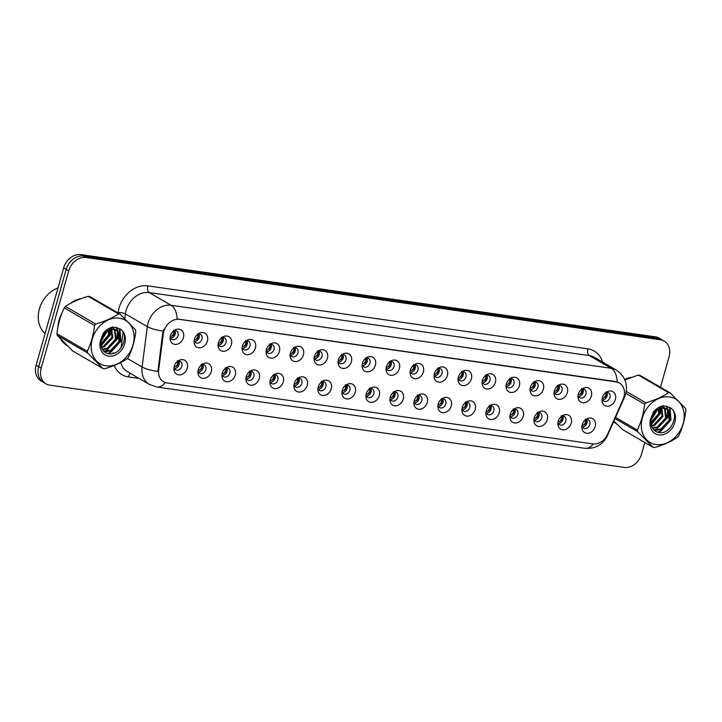 <?xml version="1.0" encoding="UTF-8"?>
<svg xmlns="http://www.w3.org/2000/svg" width="722" height="722" viewBox="0 0 722 722"><rect width="100%" height="100%" fill="white"/><g stroke="black" fill="none" stroke-linecap="round" stroke-linejoin="round"><path stroke-width="1.08" d="M211.266 371.622A8.032 6.39 -59.9 0 1 203.794 378.337A8.032 6.39 -59.9 0 1 197.927 372.444A8.032 6.39 -59.9 0 1 198.27 369.763A8.032 6.39 -59.9 0 1 202.9 363.879A8.032 6.39 -59.9 0 1 209.705 364.411A8.032 6.39 -59.9 0 1 211.266 371.622M197.99 371.108A4.819 3.836 120.1 0 0 199.534 373.229A4.819 3.836 120.1 0 0 205.851 369.619A4.819 3.836 120.1 0 0 204.38 364.89A4.819 3.836 120.1 0 0 201.763 364.61M235.264 375.061A8.032 6.39 -59.9 0 1 227.791 381.776A8.032 6.39 -59.9 0 1 221.925 375.882A8.032 6.39 -59.9 0 1 222.268 373.202A8.032 6.39 -59.9 0 1 226.888 367.317A8.032 6.39 -59.9 0 1 233.702 367.85A8.032 6.39 -59.9 0 1 235.264 375.061M221.988 374.537A4.819 3.836 120.1 0 0 223.531 376.667A4.819 3.836 120.1 0 0 229.849 373.057A4.819 3.836 120.1 0 0 228.378 368.328A4.819 3.836 120.1 0 0 225.76 368.039M259.252 378.49A8.032 6.39 -59.9 0 1 251.779 385.205A8.032 6.39 -59.9 0 1 245.922 379.321A8.032 6.39 -59.9 0 1 246.265 376.631A8.032 6.39 -59.9 0 1 250.886 370.756A8.032 6.39 -59.9 0 1 257.7 371.288A8.032 6.39 -59.9 0 1 259.252 378.49M245.985 377.976A4.819 3.836 120.1 0 0 247.529 380.106A4.819 3.836 120.1 0 0 253.846 376.496A4.819 3.836 120.1 0 0 252.375 371.767A4.819 3.836 120.1 0 0 249.758 371.478M283.25 381.929A8.032 6.39 -59.9 0 1 275.777 388.644A8.032 6.39 -59.9 0 1 269.92 382.75A8.032 6.39 -59.9 0 1 270.263 380.07A8.032 6.39 -59.9 0 1 274.883 374.186A8.032 6.39 -59.9 0 1 281.697 374.718A8.032 6.39 -59.9 0 1 283.25 381.929M269.983 381.415A4.819 3.836 120.1 0 0 271.526 383.535A4.819 3.836 120.1 0 0 277.844 379.925A4.819 3.836 120.1 0 0 276.364 375.196A4.819 3.836 120.1 0 0 273.755 374.917M307.247 385.368A8.032 6.39 -59.9 0 1 299.774 392.082A8.032 6.39 -59.9 0 1 293.908 386.189A8.032 6.39 -59.9 0 1 294.251 383.499A8.032 6.39 -59.9 0 1 298.881 377.624A8.032 6.39 -59.9 0 1 305.695 378.157A8.032 6.39 -59.9 0 1 307.247 385.368M293.98 384.844A4.819 3.836 120.1 0 0 295.524 386.974A4.819 3.836 120.1 0 0 301.841 383.364A4.819 3.836 120.1 0 0 300.361 378.635A4.819 3.836 120.1 0 0 297.753 378.346M331.245 388.797A8.032 6.39 -59.9 0 1 323.772 395.512A8.032 6.39 -59.9 0 1 317.906 389.627A8.032 6.39 -59.9 0 1 318.249 386.938A8.032 6.39 -59.9 0 1 322.878 381.063A8.032 6.39 -59.9 0 1 329.692 381.595A8.032 6.39 -59.9 0 1 331.245 388.797M317.978 388.283A4.819 3.836 120.1 0 0 319.521 390.412A4.819 3.836 120.1 0 0 325.839 386.793A4.819 3.836 120.1 0 0 324.358 382.073A4.819 3.836 120.1 0 0 321.75 381.785M355.242 392.236A8.032 6.39 -59.9 0 1 347.769 398.95A8.032 6.39 -59.9 0 1 341.903 393.057A8.032 6.39 -59.9 0 1 342.246 390.376A8.032 6.39 -59.9 0 1 346.876 384.492A8.032 6.39 -59.9 0 1 353.69 385.025A8.032 6.39 -59.9 0 1 355.242 392.236M341.975 391.721A4.819 3.836 120.1 0 0 343.519 393.842A4.819 3.836 120.1 0 0 349.836 390.232A4.819 3.836 120.1 0 0 348.356 385.503A4.819 3.836 120.1 0 0 345.748 385.223M379.24 395.674A8.032 6.39 -59.9 0 1 371.767 402.38A8.032 6.39 -59.9 0 1 365.901 396.495A8.032 6.39 -59.9 0 1 366.244 393.806A8.032 6.39 -59.9 0 1 370.873 387.931A8.032 6.39 -59.9 0 1 377.687 388.463A8.032 6.39 -59.9 0 1 379.24 395.674M365.973 395.151A4.819 3.836 120.1 0 0 367.516 397.28A4.819 3.836 120.1 0 0 373.834 393.671A4.819 3.836 120.1 0 0 372.353 388.941A4.819 3.836 120.1 0 0 369.736 388.653M403.237 399.104A8.032 6.39 -59.9 0 1 395.764 405.818A8.032 6.39 -59.9 0 1 389.898 399.934A8.032 6.39 -59.9 0 1 390.241 397.244A8.032 6.39 -59.9 0 1 394.871 391.369A8.032 6.39 -59.9 0 1 401.685 391.893A8.032 6.39 -59.9 0 1 403.237 399.104M389.97 398.589A4.819 3.836 120.1 0 0 391.514 400.719A4.819 3.836 120.1 0 0 397.831 397.1A4.819 3.836 120.1 0 0 396.351 392.38A4.819 3.836 120.1 0 0 393.734 392.091M427.234 402.542A8.032 6.39 -59.9 0 1 419.762 409.257A8.032 6.39 -59.9 0 1 413.896 403.363A8.032 6.39 -59.9 0 1 414.238 400.683A8.032 6.39 -59.9 0 1 418.868 394.799A8.032 6.39 -59.9 0 1 425.682 395.331A8.032 6.39 -59.9 0 1 427.234 402.542M413.968 402.028A4.819 3.836 120.1 0 0 415.511 404.149A4.819 3.836 120.1 0 0 421.828 400.539A4.819 3.836 120.1 0 0 420.348 395.809A4.819 3.836 120.1 0 0 417.731 395.53M451.232 405.981A8.032 6.39 -59.9 0 1 443.759 412.686A8.032 6.39 -59.9 0 1 437.893 406.802A8.032 6.39 -59.9 0 1 438.236 404.112A8.032 6.39 -59.9 0 1 442.866 398.237A8.032 6.39 -59.9 0 1 449.68 398.77A8.032 6.39 -59.9 0 1 451.232 405.981M437.956 405.457A4.819 3.836 120.1 0 0 439.508 407.587A4.819 3.836 120.1 0 0 445.826 403.977A4.819 3.836 120.1 0 0 444.346 399.248A4.819 3.836 120.1 0 0 441.729 398.959M475.229 409.41A8.032 6.39 -59.9 0 1 467.757 416.125A8.032 6.39 -59.9 0 1 461.89 410.24A8.032 6.39 -59.9 0 1 462.233 407.551A8.032 6.39 -59.9 0 1 466.863 401.676A8.032 6.39 -59.9 0 1 473.668 402.199A8.032 6.39 -59.9 0 1 475.229 409.41M461.954 408.896A4.819 3.836 120.1 0 0 463.506 411.026A4.819 3.836 120.1 0 0 469.823 407.407A4.819 3.836 120.1 0 0 468.343 402.686A4.819 3.836 120.1 0 0 465.726 402.398M499.227 412.849A8.032 6.39 -59.9 0 1 491.754 419.563A8.032 6.39 -59.9 0 1 485.888 413.67A8.032 6.39 -59.9 0 1 486.231 410.989A8.032 6.39 -59.9 0 1 490.861 405.105A8.032 6.39 -59.9 0 1 497.666 405.638A8.032 6.39 -59.9 0 1 499.227 412.849M485.951 412.334A4.819 3.836 120.1 0 0 487.494 414.455A4.819 3.836 120.1 0 0 493.821 410.845A4.819 3.836 120.1 0 0 492.341 406.116A4.819 3.836 120.1 0 0 489.724 405.836M523.224 416.287A8.032 6.39 -59.9 0 1 515.752 422.993A8.032 6.39 -59.9 0 1 509.885 417.108A8.032 6.39 -59.9 0 1 510.228 414.419A8.032 6.39 -59.9 0 1 514.858 408.544A8.032 6.39 -59.9 0 1 521.663 409.076A8.032 6.39 -59.9 0 1 523.224 416.287M509.949 415.764A4.819 3.836 120.1 0 0 511.492 417.894A4.819 3.836 120.1 0 0 517.818 414.284A4.819 3.836 120.1 0 0 516.338 409.555A4.819 3.836 120.1 0 0 513.721 409.266M547.222 419.717A8.032 6.39 -59.9 0 1 539.749 426.431A8.032 6.39 -59.9 0 1 533.883 420.547A8.032 6.39 -59.9 0 1 534.226 417.857A8.032 6.39 -59.9 0 1 538.856 411.982A8.032 6.39 -59.9 0 1 545.661 412.506A8.032 6.39 -59.9 0 1 547.222 419.717M533.946 419.202A4.819 3.836 120.1 0 0 535.489 421.332A4.819 3.836 120.1 0 0 541.807 417.713A4.819 3.836 120.1 0 0 540.336 412.993A4.819 3.836 120.1 0 0 537.719 412.704M571.21 423.155A8.032 6.39 -59.9 0 1 563.738 429.87A8.032 6.39 -59.9 0 1 557.88 423.976A8.032 6.39 -59.9 0 1 558.223 421.296A8.032 6.39 -59.9 0 1 562.844 415.412A8.032 6.39 -59.9 0 1 569.658 415.944A8.032 6.39 -59.9 0 1 571.21 423.155M557.944 422.641A4.819 3.836 120.1 0 0 559.487 424.762A4.819 3.836 120.1 0 0 565.804 421.152A4.819 3.836 120.1 0 0 564.333 416.423A4.819 3.836 120.1 0 0 561.716 416.143M595.208 426.594A8.032 6.39 -59.9 0 1 587.735 433.299A8.032 6.39 -59.9 0 1 581.878 427.415A8.032 6.39 -59.9 0 1 582.221 424.726A8.032 6.39 -59.9 0 1 586.842 418.85A8.032 6.39 -59.9 0 1 593.655 419.383A8.032 6.39 -59.9 0 1 595.208 426.594M581.941 426.07A4.819 3.836 120.1 0 0 583.484 428.2A4.819 3.836 120.1 0 0 589.802 424.59A4.819 3.836 120.1 0 0 588.331 419.861A4.819 3.836 120.1 0 0 585.713 419.572M187.269 368.184A8.032 6.39 -59.9 0 1 179.796 374.898A8.032 6.39 -59.9 0 1 173.93 369.014A8.032 6.39 -59.9 0 1 174.273 366.325A8.032 6.39 -59.9 0 1 178.903 360.449A8.032 6.39 -59.9 0 1 185.707 360.982A8.032 6.39 -59.9 0 1 187.269 368.184M173.993 367.669A4.819 3.836 120.1 0 0 175.536 369.799A4.819 3.836 120.1 0 0 181.863 366.189A4.819 3.836 120.1 0 0 180.383 361.46A4.819 3.836 120.1 0 0 177.765 361.171M207.404 341.127A8.032 6.39 -59.9 0 1 199.931 347.842A8.032 6.39 -59.9 0 1 194.065 341.957A8.032 6.39 -59.9 0 1 194.408 339.268A8.032 6.39 -59.9 0 1 199.037 333.393A8.032 6.39 -59.9 0 1 205.851 333.925A8.032 6.39 -59.9 0 1 207.404 341.127M194.137 340.613A4.819 3.836 120.1 0 0 195.68 342.742A4.819 3.836 120.1 0 0 201.998 339.132A4.819 3.836 120.1 0 0 200.517 334.403A4.819 3.836 120.1 0 0 197.909 334.115M231.401 344.565A8.032 6.39 -59.9 0 1 223.928 351.28A8.032 6.39 -59.9 0 1 218.062 345.396A8.032 6.39 -59.9 0 1 218.405 342.706A8.032 6.39 -59.9 0 1 223.035 336.822A8.032 6.39 -59.9 0 1 229.849 337.354A8.032 6.39 -59.9 0 1 231.401 344.565M218.134 344.051A4.819 3.836 120.1 0 0 219.678 346.181A4.819 3.836 120.1 0 0 225.995 342.562A4.819 3.836 120.1 0 0 224.515 337.833A4.819 3.836 120.1 0 0 221.907 337.553M255.398 348.004A8.032 6.39 -59.9 0 1 247.926 354.719A8.032 6.39 -59.9 0 1 242.06 348.825A8.032 6.39 -59.9 0 1 242.402 346.145A8.032 6.39 -59.9 0 1 247.032 340.261A8.032 6.39 -59.9 0 1 253.846 340.793A8.032 6.39 -59.9 0 1 255.398 348.004M242.132 347.481A4.819 3.836 120.1 0 0 243.675 349.61A4.819 3.836 120.1 0 0 249.992 346A4.819 3.836 120.1 0 0 248.512 341.271A4.819 3.836 120.1 0 0 245.904 340.983M279.396 351.433A8.032 6.39 -59.9 0 1 271.923 358.148A8.032 6.39 -59.9 0 1 266.057 352.264A8.032 6.39 -59.9 0 1 266.4 349.574A8.032 6.39 -59.9 0 1 271.03 343.699A8.032 6.39 -59.9 0 1 277.844 344.232A8.032 6.39 -59.9 0 1 279.396 351.433M266.129 350.919A4.819 3.836 120.1 0 0 267.672 353.049A4.819 3.836 120.1 0 0 273.99 349.439A4.819 3.836 120.1 0 0 272.51 344.71A4.819 3.836 120.1 0 0 269.893 344.421M303.393 354.872A8.032 6.39 -59.9 0 1 295.921 361.587A8.032 6.39 -59.9 0 1 290.054 355.702A8.032 6.39 -59.9 0 1 290.397 353.013A8.032 6.39 -59.9 0 1 295.027 347.129A8.032 6.39 -59.9 0 1 301.841 347.661A8.032 6.39 -59.9 0 1 303.393 354.872M290.127 354.358A4.819 3.836 120.1 0 0 291.67 356.488A4.819 3.836 120.1 0 0 297.987 352.868A4.819 3.836 120.1 0 0 296.507 348.139A4.819 3.836 120.1 0 0 293.89 347.86M327.391 358.311A8.032 6.39 -59.9 0 1 319.918 365.025A8.032 6.39 -59.9 0 1 314.052 359.132A8.032 6.39 -59.9 0 1 314.395 356.451A8.032 6.39 -59.9 0 1 319.025 350.567A8.032 6.39 -59.9 0 1 325.839 351.1A8.032 6.39 -59.9 0 1 327.391 358.311M314.124 357.787A4.819 3.836 120.1 0 0 315.667 359.917A4.819 3.836 120.1 0 0 321.985 356.307A4.819 3.836 120.1 0 0 320.505 351.578A4.819 3.836 120.1 0 0 317.888 351.289M351.388 361.74A8.032 6.39 -59.9 0 1 343.916 368.455A8.032 6.39 -59.9 0 1 338.049 362.57A8.032 6.39 -59.9 0 1 338.392 359.881A8.032 6.39 -59.9 0 1 343.022 354.006A8.032 6.39 -59.9 0 1 349.836 354.538A8.032 6.39 -59.9 0 1 351.388 361.74M338.113 361.226A4.819 3.836 120.1 0 0 339.665 363.356A4.819 3.836 120.1 0 0 345.982 359.746A4.819 3.836 120.1 0 0 344.502 355.016A4.819 3.836 120.1 0 0 341.885 354.728M375.386 365.179A8.032 6.39 -59.9 0 1 367.913 371.893A8.032 6.39 -59.9 0 1 362.047 366.009A8.032 6.39 -59.9 0 1 362.39 363.319A8.032 6.39 -59.9 0 1 367.02 357.435A8.032 6.39 -59.9 0 1 373.825 357.968A8.032 6.39 -59.9 0 1 375.386 365.179M362.11 364.664A4.819 3.836 120.1 0 0 363.662 366.794A4.819 3.836 120.1 0 0 369.98 363.175A4.819 3.836 120.1 0 0 368.5 358.446A4.819 3.836 120.1 0 0 365.883 358.166M399.383 368.617A8.032 6.39 -59.9 0 1 391.911 375.332A8.032 6.39 -59.9 0 1 386.044 369.438A8.032 6.39 -59.9 0 1 386.387 366.758A8.032 6.39 -59.9 0 1 391.017 360.874A8.032 6.39 -59.9 0 1 397.822 361.406A8.032 6.39 -59.9 0 1 399.383 368.617M386.108 368.094A4.819 3.836 120.1 0 0 387.66 370.224A4.819 3.836 120.1 0 0 393.977 366.614A4.819 3.836 120.1 0 0 392.497 361.884A4.819 3.836 120.1 0 0 389.88 361.596M423.381 372.047A8.032 6.39 -59.9 0 1 415.908 378.761A8.032 6.39 -59.9 0 1 410.042 372.877A8.032 6.39 -59.9 0 1 410.385 370.187A8.032 6.39 -59.9 0 1 415.015 364.312A8.032 6.39 -59.9 0 1 421.819 364.845A8.032 6.39 -59.9 0 1 423.381 372.047M410.105 371.532A4.819 3.836 120.1 0 0 411.648 373.662A4.819 3.836 120.1 0 0 417.975 370.052A4.819 3.836 120.1 0 0 416.495 365.323A4.819 3.836 120.1 0 0 413.877 365.034M447.378 375.485A8.032 6.39 -59.9 0 1 439.906 382.2A8.032 6.39 -59.9 0 1 434.039 376.306A8.032 6.39 -59.9 0 1 434.382 373.626A8.032 6.39 -59.9 0 1 439.012 367.742A8.032 6.39 -59.9 0 1 445.817 368.274A8.032 6.39 -59.9 0 1 447.378 375.485M434.102 374.971A4.819 3.836 120.1 0 0 435.646 377.092A4.819 3.836 120.1 0 0 441.963 373.482A4.819 3.836 120.1 0 0 440.492 368.752A4.819 3.836 120.1 0 0 437.875 368.473M471.367 378.924A8.032 6.39 -59.9 0 1 463.903 385.638A8.032 6.39 -59.9 0 1 458.037 379.745A8.032 6.39 -59.9 0 1 458.38 377.065A8.032 6.39 -59.9 0 1 463.001 371.18A8.032 6.39 -59.9 0 1 469.814 371.713A8.032 6.39 -59.9 0 1 471.367 378.924M458.1 378.4A4.819 3.836 120.1 0 0 459.643 380.53A4.819 3.836 120.1 0 0 465.961 376.92A4.819 3.836 120.1 0 0 464.49 372.191A4.819 3.836 120.1 0 0 461.872 371.902M495.364 382.353A8.032 6.39 -59.9 0 1 487.892 389.068A8.032 6.39 -59.9 0 1 482.034 383.183A8.032 6.39 -59.9 0 1 482.377 380.494A8.032 6.39 -59.9 0 1 486.998 374.619A8.032 6.39 -59.9 0 1 493.812 375.151A8.032 6.39 -59.9 0 1 495.364 382.353M482.097 381.839A4.819 3.836 120.1 0 0 483.641 383.969A4.819 3.836 120.1 0 0 489.958 380.359A4.819 3.836 120.1 0 0 488.487 375.63A4.819 3.836 120.1 0 0 485.87 375.341M519.362 385.792A8.032 6.39 -59.9 0 1 511.889 392.506A8.032 6.39 -59.9 0 1 506.032 386.613A8.032 6.39 -59.9 0 1 506.366 383.933A8.032 6.39 -59.9 0 1 510.996 378.048A8.032 6.39 -59.9 0 1 517.809 378.581A8.032 6.39 -59.9 0 1 519.362 385.792M506.095 385.277A4.819 3.836 120.1 0 0 507.638 387.398A4.819 3.836 120.1 0 0 513.956 383.788A4.819 3.836 120.1 0 0 512.476 379.059A4.819 3.836 120.1 0 0 509.867 378.779M543.359 389.23A8.032 6.39 -59.9 0 1 535.886 395.945A8.032 6.39 -59.9 0 1 530.02 390.051A8.032 6.39 -59.9 0 1 530.363 387.371A8.032 6.39 -59.9 0 1 534.993 381.487A8.032 6.39 -59.9 0 1 541.807 382.019A8.032 6.39 -59.9 0 1 543.359 389.23M530.092 388.707A4.819 3.836 120.1 0 0 531.636 390.837A4.819 3.836 120.1 0 0 537.953 387.227A4.819 3.836 120.1 0 0 536.473 382.498A4.819 3.836 120.1 0 0 533.865 382.209M567.357 392.66A8.032 6.39 -59.9 0 1 559.884 399.374A8.032 6.39 -59.9 0 1 554.018 393.49A8.032 6.39 -59.9 0 1 554.361 390.801A8.032 6.39 -59.9 0 1 558.99 384.925A8.032 6.39 -59.9 0 1 565.804 385.458A8.032 6.39 -59.9 0 1 567.357 392.66M554.09 392.145A4.819 3.836 120.1 0 0 555.633 394.275A4.819 3.836 120.1 0 0 561.951 390.665A4.819 3.836 120.1 0 0 560.471 385.936A4.819 3.836 120.1 0 0 557.862 385.647M591.354 396.098A8.032 6.39 -59.9 0 1 583.881 402.813A8.032 6.39 -59.9 0 1 578.015 396.919A8.032 6.39 -59.9 0 1 578.358 394.239A8.032 6.39 -59.9 0 1 582.988 388.355A8.032 6.39 -59.9 0 1 589.802 388.887A8.032 6.39 -59.9 0 1 591.354 396.098M578.087 395.584A4.819 3.836 120.1 0 0 579.631 397.705A4.819 3.836 120.1 0 0 585.948 394.095A4.819 3.836 120.1 0 0 584.468 389.366A4.819 3.836 120.1 0 0 581.86 389.086M615.352 399.537A8.032 6.39 -59.9 0 1 607.879 406.251A8.032 6.39 -59.9 0 1 602.013 400.358A8.032 6.39 -59.9 0 1 602.356 397.678A8.032 6.39 -59.9 0 1 606.985 391.793A8.032 6.39 -59.9 0 1 613.799 392.326A8.032 6.39 -59.9 0 1 615.352 399.537M602.085 399.013A4.819 3.836 120.1 0 0 603.628 401.143A4.819 3.836 120.1 0 0 609.946 397.533A4.819 3.836 120.1 0 0 608.466 392.804A4.819 3.836 120.1 0 0 605.848 392.515M183.406 337.697A8.032 6.39 -59.9 0 1 175.933 344.412A8.032 6.39 -59.9 0 1 170.076 338.519A8.032 6.39 -59.9 0 1 170.419 335.838A8.032 6.39 -59.9 0 1 175.04 329.954A8.032 6.39 -59.9 0 1 181.854 330.486A8.032 6.39 -59.9 0 1 183.406 337.697M170.139 337.174A4.819 3.836 120.1 0 0 171.683 339.304A4.819 3.836 120.1 0 0 178 335.694A4.819 3.836 120.1 0 0 176.52 330.965A4.819 3.836 120.1 0 0 173.912 330.676M202.747 364.466A4.819 3.836 -59.9 0 1 203.044 367.994A4.819 3.836 -59.9 0 1 198.36 372.029M226.744 367.904A4.819 3.836 -59.9 0 1 227.042 371.424A4.819 3.836 -59.9 0 1 222.358 375.458M250.742 371.343A4.819 3.836 -59.9 0 1 251.039 374.862A4.819 3.836 -59.9 0 1 246.355 378.897M274.739 374.772A4.819 3.836 -59.9 0 1 275.037 378.301A4.819 3.836 -59.9 0 1 270.353 382.335M298.737 378.211A4.819 3.836 -59.9 0 1 299.034 381.73A4.819 3.836 -59.9 0 1 294.35 385.765M322.734 381.649A4.819 3.836 -59.9 0 1 323.032 385.169A4.819 3.836 -59.9 0 1 318.348 389.203M346.722 385.079A4.819 3.836 -59.9 0 1 347.029 388.607A4.819 3.836 -59.9 0 1 342.345 392.642M370.72 388.517A4.819 3.836 -59.9 0 1 371.027 392.037A4.819 3.836 -59.9 0 1 366.343 396.071M394.717 391.956A4.819 3.836 -59.9 0 1 395.024 395.475A4.819 3.836 -59.9 0 1 390.331 399.51M418.715 395.385A4.819 3.836 -59.9 0 1 419.022 398.914A4.819 3.836 -59.9 0 1 414.329 402.948M442.712 398.824A4.819 3.836 -59.9 0 1 443.019 402.344A4.819 3.836 -59.9 0 1 438.326 406.378M466.71 402.262A4.819 3.836 -59.9 0 1 467.017 405.782A4.819 3.836 -59.9 0 1 462.324 409.816M490.707 405.692A4.819 3.836 -59.9 0 1 491.005 409.221A4.819 3.836 -59.9 0 1 486.321 413.255M514.705 409.13A4.819 3.836 -59.9 0 1 515.003 412.65A4.819 3.836 -59.9 0 1 510.319 416.684M538.702 412.569A4.819 3.836 -59.9 0 1 539 416.089A4.819 3.836 -59.9 0 1 534.316 420.123M562.7 415.998A4.819 3.836 -59.9 0 1 562.998 419.527A4.819 3.836 -59.9 0 1 558.314 423.561M586.697 419.437A4.819 3.836 -59.9 0 1 586.995 422.957A4.819 3.836 -59.9 0 1 582.311 426.991M178.749 361.036A4.819 3.836 -59.9 0 1 179.047 364.556A4.819 3.836 -59.9 0 1 174.363 368.59M198.893 333.979A4.819 3.836 -59.9 0 1 199.191 337.499A4.819 3.836 -59.9 0 1 194.507 341.533M222.89 337.418A4.819 3.836 -59.9 0 1 223.188 340.937A4.819 3.836 -59.9 0 1 218.504 344.972M246.879 340.847A4.819 3.836 -59.9 0 1 247.186 344.367A4.819 3.836 -59.9 0 1 242.502 348.41M270.876 344.286A4.819 3.836 -59.9 0 1 271.183 347.805A4.819 3.836 -59.9 0 1 266.499 351.84M294.874 347.724A4.819 3.836 -59.9 0 1 295.181 351.244A4.819 3.836 -59.9 0 1 290.488 355.278M318.871 351.154A4.819 3.836 -59.9 0 1 319.178 354.673A4.819 3.836 -59.9 0 1 314.485 358.717M342.869 354.592A4.819 3.836 -59.9 0 1 343.176 358.112A4.819 3.836 -59.9 0 1 338.483 362.146M366.866 358.022A4.819 3.836 -59.9 0 1 367.173 361.551A4.819 3.836 -59.9 0 1 362.48 365.585M390.864 361.46A4.819 3.836 -59.9 0 1 391.162 364.98A4.819 3.836 -59.9 0 1 386.478 369.014M414.861 364.899A4.819 3.836 -59.9 0 1 415.159 368.419A4.819 3.836 -59.9 0 1 410.475 372.453M438.859 368.328A4.819 3.836 -59.9 0 1 439.156 371.857A4.819 3.836 -59.9 0 1 434.473 375.891M462.856 371.767A4.819 3.836 -59.9 0 1 463.154 375.287A4.819 3.836 -59.9 0 1 458.47 379.321M486.854 375.205A4.819 3.836 -59.9 0 1 487.151 378.725A4.819 3.836 -59.9 0 1 482.467 382.759M510.851 378.635A4.819 3.836 -59.9 0 1 511.149 382.164A4.819 3.836 -59.9 0 1 506.465 386.198M534.849 382.073A4.819 3.836 -59.9 0 1 535.146 385.593A4.819 3.836 -59.9 0 1 530.462 389.627M558.846 385.512A4.819 3.836 -59.9 0 1 559.144 389.032A4.819 3.836 -59.9 0 1 554.46 393.066M582.834 388.941A4.819 3.836 -59.9 0 1 583.141 392.47A4.819 3.836 -59.9 0 1 578.457 396.504M606.832 392.38A4.819 3.836 -59.9 0 1 607.139 395.9A4.819 3.836 -59.9 0 1 602.446 399.934M174.895 330.541A4.819 3.836 -59.9 0 1 175.193 334.06A4.819 3.836 -59.9 0 1 170.509 338.104M163.343 333.763A14.467 11.507 -59.9 0 1 163.84 331.362A14.467 11.507 -59.9 0 1 179.408 319.359L616.028 381.866A14.467 11.507 -59.9 0 1 619.413 383.03A14.467 11.507 -59.9 0 1 622.996 399.564L607.617 434.265A14.467 11.507 -59.9 0 1 592.906 443.913L166.972 382.94A14.467 11.507 -59.9 0 1 163.587 381.776A14.467 11.507 -59.9 0 1 158.66 369.989L163.343 333.763L162.658 333.365L164.029 329.061M61.911 313.231A25.983 20.667 120.1 0 0 59.069 320.081A25.983 20.667 120.1 0 0 57.968 326.949M60.865 339.358A25.983 20.667 120.1 0 0 66.893 345.477M65.937 344.863A25.983 20.667 120.1 0 0 66.55 345.143M613.664 421.621A25.983 20.667 120.1 0 0 617.003 424.238M616.047 423.624A25.983 20.667 120.1 0 0 616.66 423.895M165.239 382.525A18.754 10.821 -81.9 0 1 156.791 387.01L149.409 384.447A21.425 17.048 -59.9 0 1 142.108 366.993L147.333 326.624A21.425 17.048 -59.9 0 1 148.064 323.068A21.425 17.048 -59.9 0 1 171.123 305.289A18.754 10.821 98.1 0 1 177.125 318.971L615.469 381.541L619.413 383.03M46.118 383.887L41.064 380.954A16.074 12.788 120.1 0 1 36.136 365.188L63.662 267.925A16.074 12.788 120.1 0 1 80.954 254.595L655.323 336.822A16.074 12.788 120.1 0 1 659.087 338.113L661.614 339.584A16.074 12.788 120.1 0 0 657.85 338.284L83.481 256.057A16.074 12.788 120.1 0 0 66.189 269.396L38.663 366.659A16.074 12.788 120.1 0 0 43.591 382.416A16.074 12.788 120.1 0 1 38.663 366.659L66.189 269.396A16.074 12.788 120.1 0 1 83.481 256.057L657.85 338.284A16.074 12.788 120.1 0 1 661.614 339.584L664.141 341.046A16.074 12.788 120.1 0 0 660.377 339.755L86.008 257.528A16.074 12.788 120.1 0 0 68.716 270.858L41.19 368.121A16.074 12.788 120.1 0 0 46.118 383.887A16.074 12.788 120.1 0 0 49.89 385.178L624.25 467.405A16.074 12.788 120.1 0 0 641.542 454.075L644.818 442.505M127.424 358.473L142.108 366.993A18.754 5.298 7.4 0 0 157.883 371.388L162.658 333.365M81.135 298.619A25.983 20.667 120.1 0 0 70.097 303.619M631.236 377.371A25.983 20.667 120.1 0 0 624.72 379.528M660.459 387.245L669.068 356.812A16.074 12.788 120.1 0 0 664.141 341.046M650.991 420.7L651.542 418.742M652.688 414.699L653.464 411.946M171.917 337.824L170.437 337.959M173.479 330.306C174.246 332.409 173.686 334.367 171.818 336.181L175.148 334.051L173.479 330.306M170.293 336.326L171.818 336.181M177.332 360.801C178.099 362.904 177.54 364.863 175.672 366.677L179.002 364.538L177.332 360.801M174.146 366.812L175.672 366.677M174.291 368.455L175.771 368.31M195.915 341.262L194.435 341.398M197.476 333.745C198.243 335.847 197.684 337.806 195.806 339.62L199.146 337.49L197.476 333.745M194.29 339.755L195.806 339.62M219.903 344.692L218.432 344.836M221.474 337.174C222.232 339.286 221.681 341.244 219.804 343.058L223.143 340.928L221.474 337.174M218.288 343.194L219.804 343.058M243.901 348.13L242.421 348.266M245.471 340.613C246.229 342.715 245.679 344.674 243.801 346.488L247.141 344.358L245.471 340.613M242.285 346.632L243.801 346.488M267.898 351.569L266.418 351.704M269.468 344.051C270.227 346.154 269.676 348.112 267.799 349.926L271.138 347.796L269.468 344.051M266.274 350.062L267.799 349.926M201.33 364.231C202.097 366.343 201.537 368.301 199.669 370.115L202.999 367.976L201.33 364.231M198.144 370.251L199.669 370.115M198.288 371.893L199.768 371.749M225.327 367.669C226.094 369.772 225.535 371.731 223.667 373.545L226.997 371.406L225.327 367.669M222.141 373.689L223.667 373.545M222.286 375.323L223.766 375.187M249.325 371.108C250.092 373.211 249.532 375.169 247.664 376.983L250.994 374.844L249.325 371.108M246.139 377.119L247.664 376.983M246.283 378.761L247.763 378.617M79.673 299.161A25.712 20.46 120.1 0 0 71.595 302.807M61.253 314.963A25.712 20.46 120.1 0 0 59.285 320.117A25.712 20.46 120.1 0 0 58.311 325.243M58.004 287.907A26.786 21.308 120.1 0 0 39.385 308.944A26.786 21.308 120.1 0 0 45.116 333.456M64.592 343.825A25.712 20.46 120.1 0 0 64.926 344.024L66.117 344.719M61.821 340.369A25.712 20.46 120.1 0 0 65.919 344.529M629.783 377.913A25.712 20.46 120.1 0 0 624.819 379.736M614.702 422.587A25.712 20.46 120.1 0 0 615.027 422.785L616.218 423.471M613.781 421.359A25.712 20.46 120.1 0 0 616.028 423.282M105.908 365.801A25.18 20.026 120.1 0 0 133.01 344.908A25.18 20.026 120.1 0 0 119.383 318.185A25.18 20.026 120.1 0 0 92.29 339.078A25.18 20.026 120.1 0 0 105.908 365.801M103.778 368.689A28.934 23.014 120.1 0 0 104.546 368.78C113.516 366.171 121.097 362.787 127.289 358.626A28.934 23.014 120.1 0 0 128.498 357.182C132.279 349.394 134.716 340.802 135.79 331.389A28.934 23.014 120.1 0 0 135.465 329.728L120.014 314.106A28.934 23.014 120.1 0 0 119.256 313.98A28.934 23.014 120.1 0 0 118.489 313.88L88.183 296.3C79.276 298.881 71.695 302.265 65.44 306.462A28.934 23.014 120.1 0 0 64.231 307.897C60.431 315.731 58.004 324.322 56.939 333.69A28.934 23.014 120.1 0 0 57.264 335.351L72.705 350.982L103.011 368.563A28.934 23.014 120.1 0 0 103.778 368.689M120.014 314.106L89.718 296.516A28.934 23.014 120.1 0 0 88.95 296.39A28.934 23.014 120.1 0 0 88.183 296.3M103.228 350.666L105.863 351.533L111.549 350.865L119.933 341.894L118.417 331.497L114.202 329.412L109.103 330.432C103.111 333.772 100.403 338.808 100.963 345.531L101.026 345.82C101.946 350.08 104.32 352.688 108.129 353.636C121.377 357.047 130.79 332.869 119.103 328.519L113.146 327.012C109.374 327.752 106.107 329.828 103.336 333.221L100.466 340.567A14.972 11.904 120.1 0 0 108.643 356.145A14.972 11.904 120.1 0 0 124.265 345.206A14.972 11.904 120.1 0 0 119.103 328.519M103.075 350.486L104.97 351.018L110.656 350.35L119.04 341.371L117.524 330.983L116.432 330.053M101.206 340.197L106.026 332.391M106.098 332.075L106.36 330.189M101.892 338.104L104.464 333.934M104.717 333.284L105.295 331.109M100.845 344.656L109.239 335.685L109.455 328.23M100.8 343.771L108.345 335.161L108.805 328.564M101.45 347.472L104.419 346.722L112.803 337.752L111.387 327.463L114.572 329.151M101.26 346.858L103.526 346.208L111.91 337.237L111.007 327.58M102.371 349.475L107.984 348.798L116.368 339.818L114.951 329.539M102.127 349.042L107.091 348.275L115.475 339.304L114.41 329.44M114.058 329.015L112.867 327.978M113.327 328.221L111.729 327.346M116.892 330.288L113.309 328.889M100.466 340.567C102.154 335.432 105.033 332.048 109.103 330.432M56.939 333.69L87.236 351.271A28.934 23.014 120.1 0 0 87.561 352.932L57.264 335.351M65.44 306.462L95.737 324.043A28.934 23.014 120.1 0 0 94.537 325.487L64.231 307.897M95.737 324.043C104.654 321.461 112.235 318.068 118.489 313.88M87.236 351.271C91.026 343.492 93.454 334.891 94.537 325.487M103.011 368.563L87.561 352.932M100.25 341.461L106.197 332.616L106.874 329.801M100.963 345.522L109.762 334.683L110.556 327.752M103.851 351.334L104.455 351.181M105.006 351.027L106.17 350.603L116.892 338.826L117.56 331.019M117.505 330.694L116.287 327.319M107.343 353.428L109.735 352.67L120.457 340.892L119.437 328.69M100.945 341.506L107 331.633M107.046 331.416L107.407 329.422M101.062 345.982L110.204 334.945L110.953 327.598M104.167 351.623L105.123 351.379M105.908 351.127L117.343 339.078L118.065 331.615M117.975 331.073L116.648 327.409M108.056 353.618L110.177 352.932L120.908 341.154L119.879 328.943M656.018 444.553A25.18 20.026 120.1 0 0 683.111 423.661A25.18 20.026 120.1 0 0 669.493 396.938A25.18 20.026 120.1 0 0 642.399 417.83A25.18 20.026 120.1 0 0 656.018 444.553M613.88 421.134L622.815 429.734L653.121 447.315A28.934 23.014 120.1 0 0 653.879 447.441A28.934 23.014 120.1 0 0 654.655 447.541C663.626 444.923 671.207 441.539 677.398 437.379A28.934 23.014 120.1 0 0 678.599 435.935C682.389 428.146 684.817 419.554 685.9 410.15A28.934 23.014 120.1 0 0 685.575 408.481L670.124 392.858A28.934 23.014 120.1 0 0 669.366 392.732A28.934 23.014 120.1 0 0 668.59 392.642L638.293 375.052L624.918 379.971M670.124 392.858L639.818 375.269A28.934 23.014 120.1 0 0 639.06 375.151A28.934 23.014 120.1 0 0 638.293 375.052M653.329 429.419L655.973 430.294L661.659 429.617L670.043 420.646L668.527 410.249L664.312 408.165L659.213 409.184C653.22 412.524 650.504 417.56 651.073 424.283L651.136 424.581C652.056 428.832 654.421 431.44 658.238 432.397C671.487 435.799 680.891 411.621 669.213 407.271L663.247 405.764C659.484 406.513 656.208 408.58 653.437 411.982L650.567 419.32A14.972 11.904 120.1 0 0 658.753 434.897A14.972 11.904 120.1 0 0 674.366 423.958A14.972 11.904 120.1 0 0 669.213 407.271M653.184 429.247L655.08 429.77L660.765 429.103L669.15 420.123L667.633 409.735L666.541 408.805M651.307 418.95L656.127 411.143M656.199 410.827L656.469 408.941M652.002 416.856L654.574 412.695M654.818 412.036L655.395 409.861M650.955 423.417L659.339 414.437L659.565 406.982M650.901 422.523L658.455 413.923L658.915 407.325M651.551 426.224L654.529 425.484L662.913 416.504L661.487 406.224L664.682 407.912M651.37 425.61L653.636 424.96L662.02 415.989L661.117 406.333M652.48 428.236L658.094 427.55L666.478 418.579L665.061 408.291M652.228 427.794L657.201 427.036L665.585 418.056L664.52 408.192M664.168 407.777L662.976 406.739M663.428 406.973L661.83 406.107M666.993 409.049L663.419 407.65M650.567 419.32C652.255 414.184 655.143 410.809 659.213 409.184M615.541 417.379L637.346 430.032A28.934 23.014 120.1 0 0 637.67 431.693L615.027 418.552M626.245 391.423L645.847 402.795A28.934 23.014 120.1 0 0 644.638 404.239L625.848 393.337M645.847 402.795C654.755 400.214 662.336 396.829 668.59 392.642M637.346 430.032C641.127 422.244 643.564 413.643 644.638 404.239M653.121 447.315L637.67 431.693M651.19 419.464L656.451 410.881M656.542 410.583L656.975 408.553M651.073 424.283L659.872 413.435L660.657 406.504M653.961 430.095L654.565 429.942M655.116 429.78L656.28 429.355L667.002 417.578L667.669 409.78M667.606 409.446L666.397 406.071M657.453 432.18L659.845 431.422L670.567 419.644L669.547 407.443M651.045 420.258L657.101 410.394M657.155 410.168L657.507 408.174M651.163 424.735L660.314 413.697L661.054 406.36M654.276 430.384L655.233 430.132M656.018 429.879L667.444 417.839L668.175 410.367M668.076 409.825L666.749 406.17M658.157 432.379L660.287 431.684L671.009 419.906L669.989 407.704M291.896 354.998L290.415 355.143M293.457 347.481C294.224 349.592 293.673 351.551 291.796 353.365L295.136 351.226L293.457 347.481M290.271 353.5L291.796 353.365M315.893 358.437L314.413 358.572M317.454 350.919C318.221 353.022 317.671 354.98 315.794 356.794L319.133 354.664L317.454 350.919M314.269 356.939L315.794 356.794M339.891 361.875L338.41 362.011M341.452 354.358C342.219 356.46 341.668 358.419 339.791 360.233L343.121 358.103L341.452 354.358M338.266 360.368L339.791 360.233M273.322 374.537C274.089 376.649 273.53 378.608 271.662 380.422L274.992 378.283L273.322 374.537M270.136 380.557L271.662 380.422M270.281 382.2L271.761 382.055M297.32 377.976C298.087 380.079 297.527 382.037 295.65 383.851L298.989 381.712L297.32 377.976M294.134 383.996L295.65 383.851M294.278 385.629L295.758 385.494M321.317 381.415C322.075 383.517 321.525 385.476 319.647 387.29L322.987 385.151L321.317 381.415M318.131 387.425L319.647 387.29M318.276 389.068L319.756 388.923M363.888 365.305L362.408 365.449M365.449 357.787C366.216 359.899 365.666 361.857 363.789 363.671L367.119 361.532L365.449 357.787M362.263 363.807L363.789 363.671M387.885 368.743L386.405 368.879M389.447 361.226C390.214 363.328 389.663 365.287 387.786 367.101L391.116 364.971L389.447 361.226M386.261 367.245L387.786 367.101M411.883 372.173L410.403 372.317M413.444 364.664C414.211 366.767 413.652 368.725 411.784 370.539L415.114 368.41L413.444 364.664M410.258 370.675L411.784 370.539M435.88 375.611L434.4 375.756M437.442 368.094C438.209 370.205 437.649 372.164 435.781 373.978L439.111 371.839L437.442 368.094M434.256 374.113L435.781 373.978M459.878 379.05L458.398 379.185M461.439 371.532C462.206 373.635 461.647 375.593 459.779 377.407L463.109 375.278L461.439 371.532M458.253 377.552L459.779 377.407M345.315 384.844C346.073 386.956 345.522 388.914 343.645 390.728L346.984 388.589L345.315 384.844M342.129 390.864L343.645 390.728M342.273 392.506L343.753 392.362M369.312 388.283C370.07 390.385 369.52 392.344 367.642 394.158L370.982 392.019L369.312 388.283M366.117 394.302L367.642 394.158M366.262 395.936L367.742 395.8M393.3 391.721C394.068 393.824 393.517 395.782 391.64 397.596L394.979 395.457L393.3 391.721M390.115 397.732L391.64 397.596M390.259 399.374L391.739 399.23M417.298 395.151C418.065 397.253 417.515 399.221 415.637 401.035L418.977 398.896L417.298 395.151M414.112 401.17L415.637 401.035M414.257 402.813L415.737 402.668M441.295 398.589C442.063 400.692 441.512 402.65 439.635 404.464L442.974 402.325L441.295 398.589M438.11 404.609L439.635 404.464M438.254 406.242L439.734 406.107M483.875 382.479L482.395 382.624M485.437 374.971C486.204 377.074 485.644 379.032 483.776 380.846L487.106 378.716L485.437 374.971M482.251 380.981L483.776 380.846M507.873 385.918L506.393 386.062M509.434 378.4C510.201 380.512 509.642 382.47 507.774 384.284L511.104 382.146L509.434 378.4M506.248 384.42L507.774 384.284M531.87 389.357L530.39 389.492M533.432 381.839C534.19 383.942 533.639 385.9 531.762 387.714L535.101 385.584L533.432 381.839M530.246 387.858L531.762 387.714M555.859 392.786L554.388 392.93M557.429 385.277C558.187 387.38 557.637 389.338 555.759 391.153L559.099 389.023L557.429 385.277M554.243 391.288L555.759 391.153M579.856 396.225L578.376 396.369M581.427 388.707C582.185 390.819 581.634 392.777 579.757 394.591L583.096 392.452L581.427 388.707M578.232 394.726L579.757 394.591M603.854 399.663L602.374 399.798M605.424 392.145C606.182 394.248 605.632 396.207 603.754 398.021L607.094 395.891L605.424 392.145M602.229 398.165L603.754 398.021M465.293 402.028C466.06 404.13 465.509 406.089 463.632 407.903L466.972 405.764L465.293 402.028M462.107 408.038L463.632 407.903M462.251 409.681L463.732 409.536M489.29 405.457C490.058 407.56 489.507 409.527 487.63 411.341L490.969 409.203L489.29 405.457M486.105 411.477L487.63 411.341M486.249 413.119L487.729 412.975M513.288 408.896C514.055 410.998 513.495 412.957 511.627 414.771L514.957 412.632L513.288 408.896M510.102 414.915L511.627 414.771M510.246 416.549L511.727 416.413M537.285 412.334C538.052 414.437 537.493 416.395 535.625 418.209L538.955 416.071L537.285 412.334M534.099 418.345L535.625 418.209M534.244 419.987L535.724 419.843M561.283 415.764C562.05 417.867 561.49 419.834 559.622 421.648L562.952 419.509L561.283 415.764M558.097 421.783L559.622 421.648M558.241 423.426L559.721 423.282M585.28 419.202C586.047 421.305 585.488 423.263 583.62 425.077L586.95 422.939L585.28 419.202M582.094 425.222L583.62 425.077M582.239 426.855L583.719 426.72M158.66 369.989L157.965 369.592M616.028 381.866L615.469 381.541M179.408 319.359L178.848 319.034M118.056 312.96L118.101 312.554A26.786 21.308 -59.9 0 1 147.848 285.876L587.934 348.879A5.361 3.096 -81.9 0 0 589.305 355.576L149.219 292.572A21.425 17.048 120.1 0 0 126.16 310.361A21.425 17.048 120.1 0 0 125.429 313.917L124.816 318.619M587.934 348.879A26.786 21.308 -59.9 0 1 602.581 362.092M594.332 357.309A21.425 17.048 120.1 0 0 589.305 355.576L611.209 368.292A21.425 17.048 -59.9 0 1 616.227 370.016L594.332 357.309M163.217 331.028A18.754 5.298 7.4 0 1 147.333 326.624L125.429 313.917A5.361 1.516 -172.6 0 0 118.101 312.554M617.211 381.974A18.754 10.821 -81.9 0 0 611.209 368.292L171.123 305.289L149.219 292.572A5.361 3.096 -81.9 0 1 147.848 285.876M593.303 443.967A18.754 10.821 98.1 0 1 584.964 448.308L156.791 387.01M606.913 435.682A18.754 1.543 23.9 0 0 607.491 435.556C602.951 444.743 595.442 448.985 584.964 448.308M623.907 397.01A18.754 1.543 23.9 0 0 624.629 396.892L607.491 435.556M139.066 378.445L128.29 376.902A26.786 21.308 -59.9 0 1 114.247 365.449M112.803 353.563A26.786 21.308 -59.9 0 1 112.885 352.923A5.361 1.516 -172.6 0 1 114.699 352.932M660.377 339.755L655.323 336.822M86.008 257.528L80.954 254.595M68.716 270.858L63.662 267.925M41.19 368.121L36.136 365.188M123.047 332.291L121.025 347.932M120.7 362.498A21.425 17.048 120.1 0 0 127.505 371.74L149.409 384.447M130.556 373.509A5.361 3.096 -81.9 0 0 128.29 376.902M163.587 381.776L163.046 381.46M624.629 396.892L625.685 393.968C628.032 383.951 624.882 375.972 616.227 370.016"/></g></svg>
